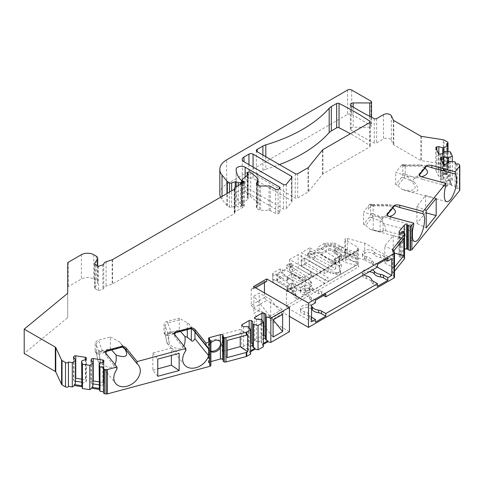 <?xml version="1.0" encoding="UTF-8"?>
<svg xmlns="http://www.w3.org/2000/svg" width="484" height="484" viewBox="0 0 484 484"><rect width="100%" height="100%" fill="white"/><g stroke="black" fill="none" stroke-linecap="round" stroke-linejoin="round"><path stroke-width="0.36" stroke-dasharray="2.42 1.81" d="M310.928 254.275L308.241 255.824A1.754 1.01 0 0 0 307.727 256.544A1.754 1.01 0 0 0 308.048 257.125L309.911 256.054L313.009 257.845L313.009 259.37L330.893 269.697L330.893 273.272L332.998 273.841L335.721 272.268L336.253 272.553A2.632 1.519 0 0 0 339.084 272.807A2.632 1.519 0 0 0 340.645 271.421A2.632 1.519 0 0 0 339.968 270.405L339.484 270.096L339.484 271.766L335.721 273.944L336.253 274.222A2.632 1.519 0 0 0 339.084 274.476A2.632 1.519 0 0 0 340.645 273.091A2.632 1.519 0 0 0 339.968 272.075L339.484 271.766M356.036 261.735L345.818 258.982L341.952 255.225L357.44 259.394L356.036 261.735L356.036 265.317L328.098 281.446L301.435 266.055L301.435 252.69L328.098 268.082L356.036 251.952L345.818 249.199L341.323 246.604L341.323 250.186L330.989 244.22A1.754 1.01 180 0 0 328.509 244.22L321.08 248.51L339.26 260.168L339.484 256.732L339.26 269.951L341.468 267.21L341.468 263.635L335.122 259.969L335.122 263.544L341.468 267.21M356.036 251.952L356.036 255.528L357.44 256.248L357.44 259.394L335.224 246.568A1.754 1.01 0 0 0 333.984 246.271L325.514 246.271A1.754 1.01 0 0 0 324.274 246.568L317.159 250.676L321.08 253.186L321.08 254.711L339.26 266.369L339.26 269.951M317.159 250.676L317.159 247.524L321.08 250.034L321.08 248.51M335.721 268.693L335.721 262.485L315.272 251.862L315.272 253.386L310.922 251.123L310.922 254.275L315.272 256.538L315.272 258.063L335.721 268.693L332.998 270.26L330.893 269.697M304.539 258.057L301.229 259.969L301.229 266.17L304.539 264.264L304.539 258.057L328.098 271.657L324.788 273.569L324.788 269.987L298.132 254.596L289.656 259.491L310.637 271.603L311.623 272.819L305.132 276.564L305.132 289.928L305.67 290.206A2.632 1.519 0 0 0 308.502 290.467A2.632 1.519 0 0 0 310.062 289.081A2.632 1.519 0 0 0 309.385 288.065L308.901 287.756L308.901 289.426L305.132 291.598L305.67 291.876A2.632 1.519 0 0 0 308.502 292.136A2.632 1.519 0 0 0 310.062 290.751A2.632 1.519 0 0 0 309.385 289.734L308.901 289.426M310.637 271.603L310.637 275.184L311.623 276.4L308.901 277.967L290.491 266.164L290.491 267.694L286.576 265.184L286.576 268.33L290.491 270.846L290.491 272.371L292.76 271.064L310.637 281.385L310.637 284.967L289.656 272.855L298.132 267.961L298.132 254.596M308.901 277.967L308.901 284.175L290.491 272.371M305.132 276.564L304.884 280.012L284.689 269.515L284.689 271.046L277.259 275.336A1.754 1.01 0 0 0 276.745 276.049A1.754 1.01 0 0 0 277.259 276.769L277.259 275.239A1.754 1.01 180 0 1 276.745 274.525A1.754 1.01 180 0 1 277.259 273.805L284.689 269.515M284.689 275.723L304.884 286.219L304.884 289.801L300.141 291.078L300.141 287.496L293.788 283.83A1.754 1.01 0 0 0 291.314 283.83L287.593 285.977A1.754 1.01 0 0 0 287.079 286.691A1.754 1.01 0 0 0 287.593 287.411L277.259 281.446A1.754 1.01 0 0 1 276.745 280.726A1.754 1.01 0 0 1 277.259 280.012L284.689 275.723L284.689 274.192L280.339 271.935L280.339 268.783L284.689 271.046M304.884 289.801L305.132 291.598M403.015 231.564A7.012 2.42 105.1 0 0 402.531 231.243A7.012 2.42 105.1 0 0 399.403 234.48A7.012 2.42 105.1 0 0 397.739 241.691A7.012 2.42 105.1 0 0 398.883 244.789A7.012 2.42 105.1 0 0 402.283 240.923A7.012 2.42 105.1 0 0 403.602 233.227M370.696 213.196A2.922 1.01 -74.9 0 1 369.461 217.11L363.593 224.376L365.716 225.405L371.936 217.685L373.17 213.861L370.696 213.196L370.696 205.319A2.922 1.01 105.1 0 0 370.218 204.03A2.922 1.01 105.1 0 0 369.461 204.466L363.593 211.998L380.109 217.854C381.737 217.764 382.735 219.621 383.104 223.42L412.447 231.322M363.593 224.376L363.593 211.998M402.809 173.435A2.922 1.01 -74.9 0 1 401.575 177.35L395.706 184.616L397.83 185.644L404.049 177.924L405.277 174.192L402.809 173.435L402.809 165.849L402.295 164.53L395.706 172.237L406.717 176.176C419.09 187.629 417.692 192.13 402.513 189.667L406.04 190.726C418.448 193.624 421.153 190.678 414.141 181.893C412.767 180.03 413.251 178.814 415.587 178.245L421.667 176.805M395.706 184.616L395.706 172.237M436.163 198.379L425.563 195.53L416.918 206.232L416.918 223.414L426.192 227.903M425.563 195.53L425.563 212.712L416.918 223.414M397.83 185.644L402.513 189.667M412.447 238.001L383.104 230.106C382.759 231.86 381.761 232.314 380.109 231.473L370.393 229.422L373.926 230.487C386.335 233.385 389.039 230.438 382.027 221.654C380.654 219.79 381.138 218.574 383.473 218.006L389.553 216.566M365.716 225.405L370.393 229.422M403.801 238.449L393.202 235.593L384.804 245.993L384.804 263.175L393.202 252.775L394.49 253.12M393.202 235.593L393.202 252.775M219.99 341.329A7.012 5.191 141.1 0 0 219.651 340.845A7.012 5.191 141.1 0 0 210.933 341.214A7.012 5.191 141.1 0 0 208.737 349.66A7.012 5.191 141.1 0 0 210.897 351.033M227.171 357.603L222.229 351.487L227.171 350.156M222.229 351.487L222.229 334.305L240.239 329.459L240.239 336.906M97.792 352.739A2.922 2.16 141.1 0 1 95.517 352.189A2.922 2.16 141.1 0 1 95.142 351.063L95.154 343.204L96.141 341.329L97.792 340.361L110.37 336.973L110.37 348.559L100.279 351.275L100.279 352.068L97.792 352.739L98.918 354.137L105.784 352.291M157.772 376.286L152.835 370.169L152.835 352.987L171.372 347.996L171.372 355.444M152.835 370.169L157.772 368.838M174.718 333.512L169.146 332.732L179.237 330.015L179.237 318.163L188.566 323.518L194.532 331.159M179.237 330.015L180.502 331.455M183.823 345.933C181.167 350.253 176.37 349.738 169.43 344.396L167.652 335.624L174.651 333.748M110.37 348.559L111.635 349.993M124.848 348.861L119.608 341.94L123.033 346.58L122.64 347.034M110.37 336.973L119.608 341.94M105.851 352.056L100.279 351.275M114.956 364.476C112.3 368.796 107.502 368.282 100.563 362.933L98.918 354.137M264.445 292.899L264.445 297.587L251.22 305.222L251.22 289.081L264.445 281.446L264.445 282.638M251.22 305.222L253.495 308.048L269.007 317.008L270.441 318.787L270.441 320.698L283.666 313.063L289.45 316.403M264.445 297.587L266.72 300.413L253.495 308.048M328.098 271.657L328.098 268.082M304.539 264.264L328.098 277.864L328.098 281.446M309.911 247.796L330.893 259.908L330.893 263.49L313.009 253.168L313.009 254.693L309.911 252.902L309.911 247.796L301.435 252.69M289.656 259.491L289.656 264.597L292.76 266.388L290.491 267.694M292.76 266.388L292.76 264.857L310.637 275.184M265.819 156.719L265.819 169.194A11.689 6.752 0 0 0 262.885 170.428L257.21 173.708A2.922 1.688 0 0 0 256.357 174.899A2.922 1.688 0 0 0 257.21 176.091L295.24 198.047A1.754 1.01 0 0 0 297.714 198.047L308.036 192.088A1.754 1.01 0 0 0 308.387 191.797L322.574 174.234A1.754 1.01 180 0 1 322.919 173.95L369.728 146.924A1.754 1.01 0 0 0 370.242 146.21A1.754 1.01 0 0 0 369.812 145.551A292.257 168.734 0 0 0 350.404 133.741M289.45 331.673L270.441 320.698M263.411 344.324L262.31 344.959L263.411 346.707M250.603 354.106L249.496 352.358L250.603 351.717M223.233 336.362L223.233 360.701A1.754 1.01 0 0 0 223.293 360.441A1.754 1.01 0 0 0 223.178 360.072M210.897 361.572L209.481 361.953A1.754 1.01 0 0 0 208.465 362.873A1.754 1.01 0 0 0 208.634 363.303L209.04 363.805A1.754 1.01 0 0 0 209.887 364.295A1.754 1.01 0 0 1 210.885 365.105M103.467 368.142L103.467 392.482L103.77 391.828L103.407 391.774M67.706 263.012L67.706 317.619L24.2 353.495M67.706 287.351A1.754 1.01 180 0 1 68.22 286.637L81.348 279.056L81.348 254.717M93.745 254.717L93.745 279.056A8.766 5.064 0 0 0 81.348 279.056M93.745 279.056L96.34 280.557A4.677 2.698 180 0 1 97.707 282.462A4.677 2.698 180 0 1 97.429 283.388L94.749 287.641A1.754 1.01 0 0 0 94.64 287.986A1.754 1.01 0 0 0 95.154 288.7L95.154 264.361M98.5 266.291L98.5 290.63L95.154 288.7M98.5 290.63L102.874 289.172A1.754 1.01 0 0 0 103.751 288.349A4.677 2.698 0 0 1 106.081 286.147L112.191 284.108A1.754 1.01 0 0 0 112.554 283.945L234.196 213.722A1.754 1.01 0 0 0 234.704 213.002A1.754 1.01 0 0 0 234.649 212.742A1.754 1.01 0 0 1 234.589 212.482L234.589 189.032M243.7 182.843L243.7 205.754A1.754 1.01 0 0 1 244.208 206.468A1.754 1.01 0 0 1 242.526 207.479L235.103 211.768A1.754 1.01 0 0 0 234.589 212.482M243.7 205.754L242.538 205.083A1.754 1.01 0 0 1 242.024 204.369L242.024 183.424M242.345 179.449L242.345 203.788A1.754 1.01 0 0 0 242.024 204.369M242.345 203.788L248.225 198.942L247.391 198.065A1.754 1.01 180 0 1 247.173 197.581A1.754 1.01 180 0 1 247.687 196.861L248.038 196.661A1.754 1.01 180 0 1 250.718 196.794L256.925 201.919A5.844 3.376 180 0 1 257.984 203.849A5.844 3.376 180 0 1 257.784 204.726L256.441 207.624A1.754 1.01 0 0 0 256.381 207.884A1.754 1.01 0 0 0 256.895 208.598L259.388 210.038A1.754 1.01 0 0 0 260.628 210.334L269.092 210.334A1.754 1.01 180 0 1 270.332 210.631L275.608 213.674A1.754 1.01 0 0 0 278.082 213.674L279.534 212.839A1.754 1.01 0 0 0 280.042 212.125A1.754 1.01 0 0 0 279.534 211.405L245.122 191.543A5.263 3.037 0 0 0 239.392 190.884A5.263 3.037 0 0 0 236.144 193.691A5.263 3.037 0 0 0 236.144 193.751A40.916 23.625 0 0 0 241.619 205.083L241.643 205.113A1.754 1.01 180 0 1 241.879 205.615A1.754 1.01 180 0 1 241.365 206.335L240.506 206.831A1.754 1.01 180 0 1 238.261 206.946L236.18 206.105A0.877 0.508 0 0 0 235.236 206.081L231.642 207.279A1.754 1.01 180 0 1 229.531 207.116L227.298 205.833A1.754 1.01 180 0 1 226.954 205.543L222.011 199.426A23.383 13.498 0 0 1 220.619 197.218M347.56 90.042L347.56 114.381L226.669 184.18A23.383 13.498 0 0 0 219.821 193.727M347.56 114.381A2.922 1.688 180 0 1 351.699 114.381L371.022 125.537A1.754 1.01 180 0 1 371.537 126.257A1.754 1.01 180 0 1 369.782 127.268L353.223 127.268A2.922 1.688 0 0 0 350.301 128.956A2.922 1.688 0 0 0 351.088 130.105A292.257 168.734 0 0 0 374.265 142.98A1.754 1.01 0 0 0 376.655 142.925L383.522 138.962L383.522 114.623M391.344 115.833L391.344 140.172A4.677 2.698 0 0 0 383.522 138.962M391.344 140.172L393.317 144.426A1.754 1.01 0 0 0 393.77 144.879L420.765 160.464A1.754 1.01 0 0 0 421.552 160.724L443.229 164.082A1.754 1.01 180 0 1 444.016 164.342L444.016 140.003M446.714 143.984L446.714 168.051A1.754 1.01 0 0 0 448.015 167.071A1.754 1.01 0 0 0 447.5 166.357L444.016 164.342M446.714 168.051L447.621 170.271L447.621 151.516M456.055 164.1L456.055 188.439L455.033 186.237L451.856 185.917L449.842 181.573L452.31 180.375L450.344 176.134L447.168 175.813L445.153 171.463L447.621 170.271M456.055 188.439L457.18 188.264A1.754 1.01 0 0 1 459.328 188.984L459.739 189.861L459.739 165.522M402.137 233.07L402.137 257.415A1.754 1.01 180 0 1 400.94 257.355L400.068 257.119A1.754 1.01 180 0 1 399.058 256.199A1.754 1.01 180 0 1 399.221 255.77L404.309 249.472A1.754 1.01 180 0 1 404.533 249.266M402.137 257.415A1.754 1.01 180 0 1 404.043 257.827L404.231 257.99A1.754 1.01 180 0 1 404.533 258.553M394.49 271.215L392.706 273.424A1.754 1.01 0 0 0 392.542 273.847A1.754 1.01 0 0 0 392.645 274.198L394.381 276.951A1.754 1.01 180 0 1 394.49 277.296M265.819 169.194A146.132 84.367 0 0 0 279.468 164.602M291.828 201.792A1.754 1.01 0 0 0 291.991 201.362A1.754 1.01 0 0 0 291.477 200.648L253.078 178.475A2.922 1.688 0 0 0 248.945 178.475L243.984 181.343A5.844 3.376 0 0 0 242.272 183.726A5.844 3.376 0 0 0 243.984 186.116L283.473 208.913A1.754 1.01 0 0 0 286.304 208.622L291.828 201.792L291.828 177.447M105.827 352.122L100.279 352.068M98.784 354.167L96.6 353.532L96.322 352.945L96.298 344.632L95.142 343.477M106.305 350.888L104.55 351.904L103.643 351.801L102.39 350.858L98.96 341.529L97.792 340.361M100.563 362.933C98.609 361.409 97.792 360.943 98.113 361.536L98.827 362.619C100.533 364.47 100.66 361.088 99.214 352.479L96.298 344.632M96.298 344.554C96.419 342.999 97.308 341.988 98.96 341.529M96.322 352.945L98.113 361.536L96.298 352.582M103.643 351.801L122.053 346.647M105.675 352.757L106.117 355.794L116.983 369.256M99.214 352.479C98.827 349.908 99.885 349.369 102.39 350.858M169.146 332.732L169.146 333.53L174.694 333.585M169.146 333.53L166.659 334.196A2.922 2.16 141.1 0 1 164.385 333.645A2.922 2.16 141.1 0 1 164.009 332.526L164.009 324.649A2.922 2.16 -38.9 0 1 166.659 321.551L179.237 318.163M184.549 364.942L167.7 344.076C169.4 345.927 169.527 342.551 168.081 333.936C167.694 331.365 168.753 330.826 171.257 332.32L167.809 322.949L181.022 319.392M166.659 321.551L167.791 322.955C166.224 323.451 165.346 324.468 165.165 326.016L164.009 324.649M167.652 335.624L165.468 334.995L165.189 334.402L165.165 326.083M175.172 332.345L173.417 333.361L172.51 333.264L191.9 328.043L191.507 328.491M188.566 323.518L191.9 328.043L190.92 328.11M185.85 350.712L174.984 337.257L174.984 334.989M174.542 334.214L174.984 337.257M171.257 332.32L172.51 333.264M167.7 344.076L166.98 342.993C166.659 342.4 167.476 342.866 169.43 344.396M165.189 334.402L166.98 342.993L165.165 334.039M171.372 347.996L179.153 353.35M152.835 352.987L157.772 359.104M222.229 334.305L227.171 340.421M247.663 334.565L240.239 329.459M263.411 343.368L262.31 344.003L262.31 344.959M261.759 319.743L261.759 342.811L262.31 344.003M260.93 319.265L260.93 342.073L261.759 342.811M265.48 339.453L265.48 314.013M263.411 338.848L258.48 341.698L260.93 342.073M256.387 319.265L256.387 341.698L258.48 341.698M263.411 335.4A1.464 0.841 0 0 0 261.965 335.612L254.941 339.671A1.464 0.841 0 0 0 254.511 340.264A1.464 0.841 0 0 0 254.941 340.863L256.387 341.698M255.558 287.768L253.495 288.96L251.22 289.081M253.495 288.96L253.495 286.576M273.164 319.839L270.707 316.796L259.279 310.196L259.279 293.02L253.894 296.123L273.085 319.888M270.707 316.796L270.707 299.614L259.279 293.02M251.347 289.154L264.445 281.446M266.72 281.325L264.573 281.519M283.666 313.063L283.666 311.151L282.233 309.373L266.72 300.413M315.489 300.177L311.206 297.702A5.844 3.376 180 0 1 309.621 296.014A8.766 5.064 0 0 0 304.315 292.366A6.135 3.545 180 0 1 300.467 289.081A6.135 3.545 180 0 1 305.434 285.602A6.135 3.545 180 0 1 312.295 287.756A8.766 5.064 0 0 0 318.617 290.817A5.844 3.376 180 0 1 321.539 291.737L325.823 294.212M377.49 264.379L373.2 261.904A5.844 3.376 180 0 1 371.615 260.223A8.766 5.064 0 0 0 366.309 256.574A6.135 3.545 180 0 1 362.462 253.283A6.135 3.545 180 0 1 367.435 249.804A6.135 3.545 180 0 1 374.295 251.964A8.766 5.064 0 0 0 380.612 255.026A5.844 3.376 180 0 1 383.534 255.939L387.817 258.414M323.548 295.524L321.539 294.363A5.844 3.376 180 0 0 318.617 293.443A8.766 5.064 180 0 1 312.295 290.382A6.135 3.545 0 0 0 305.434 288.228A6.135 3.545 0 0 0 300.467 291.707A6.135 3.545 0 0 0 304.315 294.992A8.766 5.064 180 0 1 309.621 298.64L309.621 296.014M315.489 302.803L311.206 300.328A5.844 3.376 180 0 1 309.621 298.64M311.563 305.065L287.593 291.229L358.838 250.095L357.44 247.082L357.44 263.786L358.838 266.799L287.593 307.933L311.563 321.769M391.744 258.777L364.7 243.156L347.379 238.497A1.754 1.01 0 0 0 344.886 239.411A1.754 1.01 0 0 0 345.401 240.131L357.44 247.082M385.548 259.726L383.534 258.565L383.534 255.939M374.295 251.964L374.295 254.59A8.766 5.064 180 0 0 380.612 257.651A5.844 3.376 180 0 1 383.534 258.565M374.295 254.59A6.135 3.545 0 0 0 367.435 252.43A6.135 3.545 0 0 0 362.462 255.909A6.135 3.545 0 0 0 366.309 259.2A8.766 5.064 180 0 1 371.615 262.848L371.615 260.223M377.49 267.005L373.2 264.53A5.844 3.376 180 0 1 371.615 262.848M363.865 274.87A6.135 3.545 180 0 1 362.462 272.613A6.135 3.545 180 0 1 365.983 269.406A6.135 3.545 180 0 1 372.505 269.884M369.322 271.724A6.135 3.545 0 0 0 362.462 275.239A6.135 3.545 0 0 0 366.309 278.53A8.766 5.064 180 0 1 371.615 282.172A5.844 3.376 0 0 0 373.2 283.86L377.49 286.334M364.7 243.156L364.7 259.86L377.278 267.126M364.7 259.86L347.379 255.201A1.754 1.01 0 0 0 344.886 256.115A1.754 1.01 0 0 0 345.401 256.835L357.44 263.786M311.563 317.238L311.206 317.032L311.206 319.658L315.489 322.132M311.563 306.324A6.135 3.545 180 0 0 304.702 305.041A6.135 3.545 180 0 0 300.467 308.411A6.135 3.545 180 0 0 304.315 311.696A8.766 5.064 0 0 1 309.621 315.344A5.844 3.376 0 0 0 311.206 317.032M311.563 308.943A6.135 3.545 0 0 0 304.702 307.667A6.135 3.545 0 0 0 300.467 311.031A6.135 3.545 0 0 0 304.315 314.322A8.766 5.064 180 0 1 309.621 317.97A5.844 3.376 0 0 0 311.206 319.658M287.593 307.933A1.754 1.01 60 0 1 286.353 305.785L286.353 291.943A1.754 1.01 60 0 1 286.716 291.138A1.754 1.01 60 0 1 287.593 291.229M358.838 250.095L358.469 249.714L358.317 250.397L358.317 264.234L358.838 266.799M300.141 291.078L293.788 287.411A1.754 1.01 0 0 0 291.314 287.411L287.593 289.559A1.754 1.01 0 0 0 287.079 290.273A1.754 1.01 0 0 0 287.593 290.987L292.088 293.588L296.849 299.481L324.788 283.352L324.788 279.776L328.098 277.864M296.849 299.481L296.849 295.906L273.224 282.36A1.754 1.01 0 0 1 272.71 281.646L272.71 273.605A1.754 1.01 180 0 1 273.224 272.891L280.339 268.783M293.788 274.047L293.788 277.628L300.141 281.289L300.141 277.713L293.788 274.047A1.754 1.01 0 0 0 291.314 274.047L287.593 276.195A1.754 1.01 0 0 0 287.079 276.909A1.754 1.01 0 0 0 287.593 277.628L292.088 280.224L292.088 283.799L296.849 289.698L295.446 292.04L295.446 295.186L288.222 286.244L277.259 279.915A1.754 1.01 180 0 1 276.745 279.201A1.754 1.01 180 0 1 277.259 278.488L284.689 274.192M296.849 289.698L296.849 286.117L324.788 269.987M339.484 256.732L332.998 260.477L330.893 259.908M339.26 256.587L341.468 253.852L335.122 250.186L335.122 253.761A1.754 1.01 0 0 1 334.607 253.047L334.607 249.466A1.754 1.01 0 0 0 335.122 250.186M341.323 246.604A1.754 1.01 0 0 0 338.842 246.604L335.122 248.752A1.754 1.01 0 0 0 334.607 249.466M292.088 280.224L296.849 286.117M300.141 277.713L304.884 276.437M309.911 256.054L309.911 261.16L301.435 266.055M330.893 273.272L309.911 261.16M315.272 256.538L313.009 257.845M286.576 265.184L289.263 263.635A1.754 1.01 180 0 1 291.519 263.526L291.519 266.672A1.754 1.01 0 0 0 289.263 266.781L286.576 268.336M291.519 266.672L289.656 267.749L292.76 269.534L290.491 270.846M341.952 255.225L330.989 248.897A1.754 1.01 180 0 0 328.509 248.897L321.08 253.186M280.339 271.935L273.224 276.043A1.754 1.01 0 0 0 272.71 276.757M310.928 251.123L308.241 252.678A1.754 1.01 180 0 0 307.727 253.392A1.754 1.01 180 0 0 308.048 253.979L308.048 257.125M308.048 253.979L309.911 252.902M356.036 265.317L345.818 262.564L341.323 259.969A1.754 1.01 0 0 0 338.842 259.969L335.122 262.116A1.754 1.01 0 0 0 334.607 262.83A1.754 1.01 0 0 0 335.122 263.544M324.788 283.352L298.132 267.961M310.637 284.967L311.623 286.183L311.623 282.602L308.901 284.175M308.901 287.756L311.623 286.183M339.26 260.168L341.468 257.428L341.468 253.852M339.26 266.369L341.468 263.635M301.229 259.969L324.788 273.569M335.721 262.485L332.998 264.058L330.893 263.49M315.272 251.862L313.009 253.168M292.76 264.857L290.491 266.164M341.323 250.186A1.754 1.01 0 0 0 338.842 250.186L335.122 252.333A1.754 1.01 0 0 0 334.607 253.047M341.468 257.428L335.122 253.761M293.788 277.628A1.754 1.01 0 0 0 291.314 277.628L287.593 279.776A1.754 1.01 0 0 0 287.079 280.49A1.754 1.01 0 0 0 287.593 281.204L277.259 275.239M300.141 281.289L304.884 280.012M292.76 269.534L292.76 271.064M289.656 267.749L289.656 272.855M291.519 263.526L289.656 264.597M272.71 273.605L272.71 281.646M292.088 283.799L288.222 283.098L295.446 292.04L273.224 279.214A1.754 1.01 180 0 1 272.71 278.494M315.272 253.386L313.009 254.693M333.984 246.271L333.984 243.119L325.514 243.119A1.754 1.01 180 0 0 324.274 243.416L317.159 247.524M333.984 243.119A1.754 1.01 180 0 1 335.224 243.416L357.44 256.248L341.952 252.073L330.989 245.745A1.754 1.01 0 0 0 328.509 245.745L321.08 250.034M288.222 283.098L277.259 276.769M313.009 259.37L315.272 258.063M321.08 254.711L328.509 250.422A1.754 1.01 0 0 1 330.989 250.422L341.323 256.387A1.754 1.01 0 0 0 338.842 256.387L335.122 258.535A1.754 1.01 0 0 0 334.607 259.255A1.754 1.01 0 0 0 335.122 259.969M301.229 266.17L324.788 279.776M310.637 281.385L311.623 282.602M300.141 287.496L304.884 286.219M332.998 273.841L332.998 270.26M335.721 272.268L335.721 273.944M332.998 264.058L332.998 260.477M311.623 276.4L311.623 272.819M426.658 166.018L420.796 164.959L421.812 166.224L424.922 168.196M406.717 176.176L416.561 177.114L418.612 176.013L419.217 175.081C419.876 177.574 420.965 178.995 422.484 179.346L422.484 177.077M445.794 185.62L422.484 179.346M402.295 164.53L404.66 164.905L405.283 166.163L405.283 174.101M404.66 164.905L404.079 165.371L423.554 165.437M419.235 174.712L419.217 175.081M384.804 263.175L394.055 267.694L394.49 267.156M394.055 267.694L394.055 252.091M416.918 206.232L426.192 210.728M425.563 212.712L426.192 212.875M399.221 232.29L399.221 255.77M399.221 238.515A7.012 2.42 -74.9 0 1 401.387 233.094M399.221 244.39A7.012 2.42 -74.9 0 0 399.941 245.079A7.012 2.42 -74.9 0 0 404.309 238.092L404.533 237.221M393.649 267.458L393.649 250.276L394.055 250.512M393.649 250.276L384.804 245.993M369.461 204.466L371.894 205.119L368.403 209.439L368.3 206.172M370.218 204.03L372.619 204.678L371.894 205.119L391.441 205.198L394.787 205.839M387.121 214.472L386.498 215.773L384.447 216.874L374.858 215.967M368.403 209.439L368.3 205.9M372.619 204.678L373.17 205.924L373.17 213.861M391.441 205.198L388.682 204.72L389.699 205.984L392.808 207.957M387.103 214.842C387.763 217.334 388.852 218.756 390.37 219.101L413.681 225.381M383.104 230.106L383.104 223.42M455.033 186.237L455.033 161.898M452.31 180.375L452.31 161.62M450.344 176.134L450.344 151.794M446.599 143.73L446.599 168.069M450.271 161.414L450.271 184.483L451.856 184.961L449.842 180.617L447.476 180.81L445.353 179.727L447.912 185.245L449.14 184.398L450.271 184.483M451.856 185.917L451.856 184.961M447.168 174.857L445.153 170.513L442.787 170.707L440.664 169.624L443.223 175.141L444.451 174.294L445.576 174.373L447.168 174.857L447.168 175.813M449.842 181.573L449.842 180.617M448.607 162.122L448.607 180.895M447.476 163.253L447.476 180.81M443.538 163.979L443.538 179.122L445.353 179.727M443.538 179.122L441.559 179.425A1.464 0.841 0 0 0 440.476 180.242A1.464 0.841 0 0 0 440.531 180.459L443.102 186.001A1.464 0.841 0 0 0 444.893 186.6L446.865 186.292L447.912 185.245M442.176 153.755L442.176 176.188L440.198 176.497A1.464 0.841 180 0 1 438.413 175.898L435.842 170.356A1.464 0.841 180 0 1 435.788 170.138A1.464 0.841 180 0 1 436.87 169.321L438.849 169.019L440.664 169.624M442.176 176.188L443.223 175.141M446.865 163.864L446.865 186.292M449.14 161.589L449.14 184.398M444.451 151.486L444.451 174.294M445.576 151.31L445.576 174.373M445.153 171.463L445.153 170.513M443.913 152.018L443.913 170.792M442.787 153.15L442.787 170.707M438.849 153.876L438.849 169.019M248.225 198.942L248.225 174.597M242.526 207.479L242.526 183.14M67.706 317.619L67.706 293.28M282.233 309.373L269.007 317.008M283.666 311.151L270.441 318.787M210.897 342.835A7.012 5.191 141.1 0 0 209.481 344.699C208.429 347.161 208.429 349.121 209.481 350.573A7.012 5.191 141.1 0 0 210.897 351.68M292.088 293.588L292.088 290.007L288.222 286.244M292.088 290.007L296.849 295.906M103.77 367.489L103.77 391.828M99.117 387.218L99.42 386.305L101.543 385.222L99.117 384.847M93.212 383.933L91.984 383.745L93.212 385.349M81.917 360.792L81.615 384.508M81.917 383.6L84.041 382.511L81.615 382.136M75.71 381.223L74.482 381.035L75.71 382.638M90.938 360.265L90.938 382.693L91.984 383.745M93.212 380.95A1.464 0.841 0 0 0 91.464 381.555L90.938 382.693M103.358 362.183L103.358 384.617L103.885 383.473A1.464 0.841 0 0 0 103.939 383.255A1.464 0.841 0 0 0 102.856 382.445L99.117 381.864M103.358 384.617L101.543 385.222M81.615 379.154L85.353 379.734A1.464 0.841 180 0 1 86.436 380.551A1.464 0.841 180 0 1 86.382 380.769L85.856 381.906L84.041 382.511M73.435 357.555L73.435 379.988L73.961 378.845A1.464 0.841 180 0 1 75.71 378.24M73.435 379.988L74.482 381.035M99.42 363.496L99.42 386.305M85.856 359.479L85.856 381.906M345.818 258.982L345.818 262.564M345.818 249.199L345.818 252.781L341.952 252.073M356.036 255.528L345.818 252.781M282.626 314.376L270.707 299.614M259.279 310.196L253.894 313.305L273.085 337.07M253.894 296.123L253.894 313.305M249.496 352.358L249.496 351.402L250.603 350.761M248.945 327.142L248.945 350.204L249.496 351.402M248.123 326.664L248.123 349.472L245.672 349.091L250.603 346.248M248.945 350.204L248.123 349.472M252.666 346.846L252.666 321.412M243.573 326.664L243.573 349.091L245.672 349.091M243.573 349.091L242.127 348.256A1.464 0.841 180 0 1 241.697 347.663A1.464 0.841 180 0 1 242.127 347.064L249.151 343.011A1.464 0.841 180 0 1 250.603 342.799M339.968 270.405L339.968 272.075M309.385 288.065L309.385 289.734M404.049 177.924L414.141 181.893M373.2 229.93L373.2 215.434M371.936 217.685L382.027 221.654M187.296 329.628L187.296 322.761M262.885 155.025L262.885 170.428M257.21 176.091L257.21 173.708M322.574 174.234L322.574 149.895M322.919 173.95L322.919 149.61M369.728 122.585L369.728 146.924M369.812 122.531L369.812 145.551M295.24 173.702L295.24 198.047M297.714 173.702L297.714 198.047M308.036 167.748L308.036 192.088M308.387 167.458L308.387 191.797M95.142 351.063L96.298 352.497M164.009 332.526L165.165 333.954M166.659 334.196L167.791 335.6M168.081 333.936L165.165 326.016M191.313 328.545L191.313 326.857M254.941 339.671L254.941 340.863M261.965 320.069L261.965 335.612M318.617 293.443L318.617 290.817M312.295 287.756L312.295 290.382M321.539 294.363L321.539 291.737M373.2 264.53L373.2 261.904M366.309 256.574L366.309 259.2M366.309 275.904L366.309 278.53M371.615 279.552L371.615 282.172M309.621 315.344L309.621 317.97M304.315 311.696L304.315 314.322M304.315 292.366L304.315 294.992M311.206 300.328L311.206 297.702M373.2 281.234L373.2 283.86M286.353 291.943L358.317 250.397M358.317 264.234L286.353 305.785M345.401 240.131L345.401 256.835M347.379 238.497L347.379 255.201M308.241 252.678L308.241 255.824M289.263 263.635L289.263 266.781M273.224 276.043L273.224 272.891M273.224 279.214L273.224 282.36M328.509 248.897L328.509 250.422M328.509 244.22L328.509 245.745M277.259 280.012L277.259 278.488M277.259 275.336L277.259 273.805M336.253 272.553L336.253 274.222M403.995 178.003L401.575 177.35M401.575 164.971L404.079 165.371M425.599 165.921L416.561 177.114M415.587 178.245L405.277 174.192M405.283 166.163L421.812 166.224M402.809 165.849L405.283 166.242M392.706 249.95L392.706 273.424M400.068 232.78L400.068 257.119M400.94 233.01L400.94 257.355M404.043 233.482L404.043 257.827M404.231 233.645L404.231 257.99M404.309 238.092L404.309 249.472M324.274 243.416L324.274 246.568M325.514 243.119L325.514 246.271M335.224 246.568L335.224 243.416M393.486 205.682L384.447 216.874M373.17 205.924L389.699 205.984M383.473 218.006L373.164 213.952M390.37 219.101L390.37 216.838M380.109 231.473L380.109 217.854M371.881 217.764L369.461 217.11M370.696 205.319L373.17 205.99M459.328 188.984L459.328 164.639M457.18 163.925L457.18 188.264M444.893 164.167L444.893 186.6M443.102 163.574L443.102 186.001M440.531 158.032L440.531 180.459M441.559 160.258L441.559 179.425M436.87 150.149L436.87 169.321M435.842 147.922L435.842 170.356M438.413 153.464L438.413 175.898M440.198 154.063L440.198 176.497M447.5 166.357L447.5 142.018M443.229 164.082L443.229 139.737M421.552 136.385L421.552 160.724M420.765 136.125L420.765 160.464M393.77 120.54L393.77 144.879M393.317 120.086L393.317 144.426M376.655 118.586L376.655 142.925M374.265 118.64L374.265 142.98M351.088 105.766L351.088 130.105M353.223 107.079L353.223 127.268M369.782 116.36L369.782 127.268M371.022 101.198L371.022 125.537M351.699 90.042L351.699 114.381M226.669 184.18L226.669 159.841M222.011 196.413L222.011 199.426M226.954 205.543L226.954 193.564M227.298 205.833L227.298 193.358M229.531 207.116L229.531 192.075M231.642 207.279L231.642 190.853M235.236 187.344L235.236 206.081M236.18 186.806L236.18 206.105M238.261 185.602L238.261 206.946M240.506 184.307L240.506 206.831M241.365 206.335L241.365 183.805M241.643 205.113L241.643 180.774M241.619 180.744L241.619 205.083M236.144 169.412L236.144 193.751M245.122 177.156L245.122 191.543M279.534 212.839L279.534 211.405M278.082 189.335L278.082 213.674M275.608 189.335L275.608 213.674M270.332 210.631L270.332 186.292M256.441 183.805L256.441 207.624M257.784 204.726L257.784 184.773M256.925 201.919L256.925 177.574M250.718 172.455L250.718 196.794M248.038 172.316L248.038 196.661M247.687 172.522L247.687 196.861M247.391 175.287L247.391 198.065M242.538 183.14L242.538 205.083M235.103 211.768L235.103 187.423M234.649 188.929L234.649 212.742M234.196 189.383L234.196 213.722M112.554 259.606L112.554 283.945M112.191 259.769L112.191 284.108M106.081 261.808L106.081 286.147M103.751 264.01L103.751 288.349M102.874 264.833L102.874 289.172M94.749 287.641L94.749 263.992M97.429 265.674L97.429 283.388M96.34 256.217L96.34 280.557M68.22 262.298L68.22 286.637M208.737 349.66L209.481 350.573L209.481 361.953M209.481 339.804L209.481 344.699M208.634 338.963L208.634 363.303M209.04 339.466L209.04 363.805M209.887 339.956L209.887 364.295M305.67 290.206L305.67 291.876M293.788 283.83L293.788 287.411M291.314 274.047L291.314 277.628M291.314 283.83L291.314 287.411M287.593 276.195L287.593 279.776M287.593 285.977L287.593 289.559M287.593 277.628L287.593 281.204M287.593 287.411L287.593 290.987M277.259 281.446L277.259 279.915M91.464 360.792L91.464 381.555M103.885 361.046L103.885 383.473M102.856 362.353L102.856 382.445M73.961 358.087L73.961 378.845M85.353 359.642L85.353 379.734M86.382 358.335L86.382 380.769M269.092 210.334L269.092 185.995M260.628 185.995L260.628 210.334M259.388 185.699L259.388 210.038M256.895 184.259L256.895 208.598M392.645 249.853L392.645 274.198M394.381 276.951L394.381 252.606M330.989 248.897L330.989 250.422M341.323 256.387L341.323 259.969M330.989 244.22L330.989 245.745M338.842 246.604L338.842 250.186M338.842 256.387L338.842 259.969M335.122 248.752L335.122 252.333M335.122 258.535L335.122 262.116M380.612 257.651L380.612 255.026M242.127 347.064L242.127 348.256M249.151 327.468L249.151 343.011M106.117 355.794L106.117 353.526M243.984 181.343L243.984 186.116M283.473 184.573L283.473 208.913M286.304 184.283L286.304 208.622M291.477 177.882L291.477 200.648M253.078 167.022L253.078 178.475M248.945 164.639L248.945 178.475M370.242 121.871L370.242 146.21M256.357 150.56L256.357 174.899M95.517 352.189L96.6 353.532M98.827 362.619L115.682 383.479M121.569 344.251L138.418 365.118M164.385 333.645L165.468 334.995M207.285 346.574L192.904 328.775M173.417 333.361L174.906 332.962M254.511 340.264L254.511 317.837M362.462 272.613L362.462 275.239M362.462 253.283L362.462 255.909M300.467 308.411L300.467 311.031M300.467 289.081L300.467 291.707M286.716 291.138L358.469 249.714M344.886 256.115L344.886 239.411M307.727 253.392L307.727 256.544M340.645 273.091L340.645 271.421M446.69 201.671L406.04 190.726M404.612 164.905L420.796 164.959M419.392 175.045L418.612 176.013M403.589 231.533L402.531 231.243M399.941 245.079L398.883 244.789M399.058 231.86L399.058 240.36M399.058 243.404L399.058 256.199M372.541 204.665L388.682 204.72M373.926 230.487L414.576 241.431M386.498 215.773L387.279 214.805M440.476 180.242L440.476 157.808M435.788 147.705L435.788 170.138M448.015 167.071L448.015 151.559M371.537 117.261L371.537 126.257M241.879 205.615L241.879 183.509M236.144 193.691L236.144 169.352M280.042 187.786L280.042 212.125M257.984 203.849L257.984 184.888M247.173 175.462L247.173 197.581M244.208 206.468L244.208 182.129M234.704 213.002L234.704 188.663M94.64 287.986L94.64 263.647M97.707 265.837L97.707 282.462M219.651 340.845L220.395 341.758M208.465 362.873L208.465 338.534M223.293 360.441L223.293 336.096M310.062 290.751L310.062 289.081M287.079 280.49L287.079 276.909M287.079 290.273L287.079 286.691M276.745 280.726L276.745 279.201M276.745 276.049L276.745 274.525M103.939 383.255L103.939 360.828M86.436 358.118L86.436 380.551M256.381 183.545L256.381 207.884M350.301 128.956L350.301 104.617M392.542 249.508L392.542 273.847M334.607 262.83L334.607 259.255M241.697 325.23L241.697 347.663M105.566 353.877L105.566 352.104M106.038 351.499L104.55 351.904M174.434 333.561L174.434 335.333M291.991 177.023L291.991 201.362M242.272 159.387L242.272 183.726"/><path stroke-width="0.73" d="M403.602 233.227A7.012 2.42 105.1 0 0 403.015 231.564M210.897 351.033A7.012 5.191 141.1 0 0 217.316 349.406A7.012 5.191 141.1 0 0 220.553 343.537A7.012 5.191 141.1 0 0 219.99 341.329M227.171 350.156L240.239 346.641L240.239 336.906M171.372 355.444L171.372 365.178L179.153 370.532L179.153 353.35L157.772 359.104L157.772 376.286L179.153 370.532M157.772 368.838L171.372 365.178M180.502 331.455L184.942 336.489L187.296 337.257L191.313 340.476C191.997 341.873 193.213 341.293 194.949 338.733L194.949 332.054L194.532 331.159M174.651 333.748L175.25 333.591L174.718 333.512M183.823 345.933C184.979 343.743 185.354 340.597 184.948 336.489M111.635 349.993L116.075 355.032C125.973 358.317 128.895 356.26 124.848 348.861M105.784 352.291L106.383 352.128L105.851 352.056M114.956 364.476C116.112 362.286 116.487 359.134 116.075 355.032M243.984 161.771A5.844 3.376 180 0 1 242.272 159.387A5.844 3.376 180 0 1 243.984 157.004L243.984 161.771L283.473 184.573A1.754 1.01 180 0 0 286.304 184.283L291.828 177.447A1.754 1.01 180 0 0 291.991 177.023A1.754 1.01 180 0 0 291.477 176.303L253.078 154.136L253.078 167.022M253.078 154.136A2.922 1.688 180 0 0 248.945 154.136L243.984 157.004M257.21 151.752A2.922 1.688 180 0 1 256.357 150.56A2.922 1.688 180 0 1 257.21 149.362L257.21 151.752L295.24 173.702A1.754 1.01 180 0 0 297.714 173.702L308.036 167.748A1.754 1.01 180 0 0 308.387 167.458L322.574 149.895A1.754 1.01 0 0 1 322.919 149.61L369.728 122.585A1.754 1.01 180 0 0 370.242 121.871A1.754 1.01 180 0 0 369.812 121.212A292.257 168.734 0 0 0 339.042 103.443L339.042 127.782A1.754 1.01 0 0 0 336.658 127.837L331.31 130.928A11.689 6.752 0 0 0 329.174 132.616L329.174 108.277A11.689 6.752 180 0 1 331.31 106.589L336.658 103.497A1.754 1.01 180 0 1 339.042 103.443M329.174 108.277A146.132 84.367 0 0 1 265.819 144.855A11.689 6.752 180 0 0 262.885 146.089L257.21 149.362M289.45 307.334L289.45 331.673L270.852 342.412L270.852 318.073L289.45 307.334L253.495 286.576L266.72 278.935L308.465 303.038L308.465 327.378L393.976 278.01L393.976 253.67L308.465 303.038M393.976 253.67A1.754 1.01 0 0 0 394.49 252.957A1.754 1.01 0 0 0 394.381 252.606L392.645 249.853A1.754 1.01 180 0 1 392.542 249.508A1.754 1.01 180 0 1 392.706 249.085L404.37 234.643L404.37 258.982L394.49 271.215M426.646 165.534A5.844 3.376 180 0 1 431.873 165.455L455.184 171.729L455.184 173.998L431.873 167.724L426.555 165.994L426.646 165.534L419.235 174.712A5.844 3.376 180 0 0 422.484 177.077L445.794 183.351L423.07 211.49L399.76 205.216A5.844 3.376 0 0 0 394.533 205.295L387.121 214.472A5.844 3.376 0 0 0 390.37 216.838L413.681 223.112L411.878 225.344A1.754 1.01 180 0 1 410.468 225.925L410.129 225.943A1.754 1.01 180 0 1 408.363 225.362A1.754 1.01 180 0 0 407.516 224.878L406.639 224.643A1.754 1.01 180 0 0 404.309 225.133L399.221 231.431A1.754 1.01 180 0 0 399.058 231.86A1.754 1.01 180 0 0 400.068 232.78L400.94 233.01A1.754 1.01 180 0 0 402.137 233.07A1.754 1.01 180 0 1 404.043 233.482L404.231 233.645A1.754 1.01 180 0 1 404.533 234.214A1.754 1.01 180 0 1 404.37 234.643M455.184 171.729L459.637 166.212A1.754 1.01 0 0 0 459.8 165.788A1.754 1.01 0 0 0 459.739 165.522L459.328 164.639A1.754 1.01 0 0 0 457.18 163.925L456.055 164.1L455.033 161.898L450.271 161.414L449.14 161.589L446.865 163.864L444.893 164.167A1.464 0.841 0 0 1 443.102 163.574L440.531 158.032A1.464 0.841 0 0 1 440.476 157.808A1.464 0.841 0 0 1 441.559 156.998L441.559 160.258M448.015 151.559L448.015 142.732A1.754 1.01 0 0 1 446.714 143.712L447.621 145.926L443.913 147.723L442.787 147.898L438.849 146.585L436.87 146.894A1.464 0.841 180 0 0 435.788 147.705A1.464 0.841 180 0 0 435.842 147.922L438.413 153.464A1.464 0.841 180 0 0 440.198 154.063L442.176 153.755L444.451 151.486L450.344 151.794L452.31 156.036L447.476 158.002L443.538 156.689L441.559 156.998M448.015 142.732A1.754 1.01 0 0 0 447.5 142.018L444.016 140.003A1.754 1.01 0 0 0 443.229 139.737L421.552 136.385A1.754 1.01 180 0 1 420.765 136.125L393.77 120.54A1.754 1.01 180 0 1 393.317 120.086L391.344 115.833A4.677 2.698 0 0 0 383.522 114.623L376.655 118.586A1.754 1.01 180 0 1 374.265 118.64A292.257 168.734 180 0 1 351.088 105.766A2.922 1.688 0 0 1 350.301 104.617A2.922 1.688 0 0 1 353.223 102.929L353.223 107.079M220.619 197.218A23.383 13.498 0 0 1 219.821 193.727L219.821 169.382A23.383 13.498 0 0 1 226.669 159.841L347.56 90.042A2.922 1.688 0 0 1 351.699 90.042L371.022 101.198A1.754 1.01 0 0 1 371.537 101.918A1.754 1.01 0 0 1 369.782 102.929L353.223 102.929M219.821 169.382A23.383 13.498 0 0 0 222.011 175.087L222.011 196.413M226.954 193.564L226.954 181.204L222.011 175.087M226.954 181.204A1.754 1.01 0 0 0 227.298 181.488L229.531 182.777A1.754 1.01 0 0 0 231.642 182.94L235.236 181.742A0.877 0.508 180 0 1 236.18 181.766L236.18 186.806M241.365 183.805L241.365 181.996L240.506 182.492A1.754 1.01 0 0 1 238.261 182.607L236.18 181.766M241.365 181.996A1.754 1.01 0 0 0 241.879 181.276A1.754 1.01 0 0 0 241.643 180.774L241.619 180.744A40.916 23.625 0 0 1 236.144 169.412A5.263 3.037 0 0 1 236.144 169.352A5.263 3.037 0 0 1 239.392 166.544A5.263 3.037 0 0 1 245.122 167.204L279.534 187.066A1.754 1.01 180 0 1 280.042 187.786A1.754 1.01 180 0 1 279.534 188.5L278.082 189.335A1.754 1.01 180 0 1 275.608 189.335L270.332 186.292A1.754 1.01 0 0 0 269.092 185.995L260.628 185.995A1.754 1.01 180 0 1 259.388 185.699L256.895 184.259A1.754 1.01 180 0 1 256.381 183.545A1.754 1.01 180 0 1 256.441 183.279L256.441 183.805M257.784 184.773L257.784 180.387L256.441 183.279M257.784 180.387A5.844 3.376 0 0 0 257.984 179.51A5.844 3.376 0 0 0 256.925 177.574L250.718 172.455A1.754 1.01 180 0 0 248.038 172.316L247.687 172.522A1.754 1.01 180 0 0 247.173 173.236L247.173 175.462M242.024 183.424L242.024 180.03A1.754 1.01 0 0 1 242.345 179.449L248.225 174.597L247.391 173.726A1.754 1.01 180 0 1 247.173 173.236M242.024 180.03A1.754 1.01 0 0 0 242.538 180.744L242.538 183.14M234.589 189.032L234.589 188.143A1.754 1.01 0 0 1 235.103 187.423L242.526 183.14A1.754 1.01 0 0 0 244.208 182.129A1.754 1.01 0 0 0 243.7 181.409L242.538 180.744M234.589 188.143A1.754 1.01 0 0 0 234.649 188.403L234.649 188.929M62.031 360.538L62.031 384.877L65.515 386.891L65.515 362.552L62.031 360.538A1.754 1.01 0 0 1 61.577 360.084L55.769 347.572A1.754 1.01 180 0 0 55.315 347.119L24.2 329.15L67.706 293.28L67.706 263.012A1.754 1.01 0 0 1 68.22 262.298L81.348 254.717A8.766 5.064 0 0 1 93.745 254.717L96.34 256.217A4.677 2.698 0 0 1 97.707 258.123A4.677 2.698 0 0 1 97.429 259.049L94.749 263.296A1.754 1.01 180 0 0 94.64 263.647A1.754 1.01 180 0 0 95.154 264.361L98.5 266.291L102.874 264.833A1.754 1.01 180 0 0 103.751 264.01A4.677 2.698 0 0 1 106.081 261.808L112.191 259.769A1.754 1.01 180 0 0 112.554 259.606L234.196 189.383A1.754 1.01 0 0 0 234.704 188.663A1.754 1.01 0 0 0 234.649 188.403M65.515 362.552A1.754 1.01 0 0 0 68.45 362.099L68.48 386.371L72.297 386.958L74.367 385.536L74.367 384.58L81.893 385.742L82.455 388.531L82.455 364.192L81.615 361.439L81.893 385.742M72.297 386.958L72.297 362.619L68.48 362.032M72.297 362.619L75.407 360.483L75.71 359.83L73.435 357.555L73.961 356.418A1.464 0.841 180 0 1 75.752 355.819L85.353 357.301A1.464 0.841 180 0 1 86.436 358.118A1.464 0.841 180 0 1 86.382 358.335L85.856 359.479L81.917 360.792L81.615 361.439M103.467 392.482A1.754 1.01 0 0 0 103.407 392.742L103.407 368.403A1.754 1.01 0 0 1 103.467 368.142L103.77 367.489L99.958 366.902L99.117 364.149L99.42 363.496L103.358 362.183L103.885 361.046A1.464 0.841 0 0 0 103.939 360.828A1.464 0.841 0 0 0 102.856 360.011L93.255 358.523A1.464 0.841 0 0 0 91.464 359.122L90.938 360.265L93.212 362.534L92.91 363.188L89.8 365.329L82.455 364.192M103.407 368.403A1.754 1.01 0 0 0 104.707 369.383L106.238 369.619A1.754 1.01 0 0 0 107.43 369.558L116.983 366.987L116.983 369.256A14.611 10.811 -38.9 0 0 115.682 383.479A14.611 10.811 -38.9 0 0 133.844 382.711A14.611 10.811 -38.9 0 0 138.418 365.118A14.611 10.811 -38.9 0 0 137.111 363.835L126.245 350.374L122.053 346.647L122.15 346.229L106.256 350.513A5.844 3.376 0 0 0 105.566 352.104A5.844 3.376 0 0 0 106.117 353.526L116.983 366.987M191.017 327.692A5.844 3.376 180 0 1 195.112 329.568L205.978 343.023L205.978 345.292L195.112 331.836L190.92 328.11L191.017 327.692L175.123 331.97A5.844 3.376 180 0 0 174.434 333.561A5.844 3.376 180 0 0 174.984 334.989L185.85 348.444L137.111 361.566L126.245 348.111A5.844 3.376 0 0 0 122.15 346.229M205.978 343.023L209.85 341.982A1.754 1.01 0 0 0 210.849 341.172L210.885 365.317A1.754 1.01 0 0 0 210.897 365.208A1.754 1.01 0 0 0 210.885 365.105M210.897 365.208L210.897 340.869A1.754 1.01 0 0 1 210.885 340.978L210.849 341.172M210.897 340.869A1.754 1.01 0 0 0 209.887 339.956A1.754 1.01 0 0 1 209.04 339.466L208.634 338.963A1.754 1.01 0 0 1 208.465 338.534A1.754 1.01 0 0 1 209.481 337.614L209.481 339.804M223.233 360.701A1.754 1.01 0 0 0 223.178 360.961L223.178 336.622A1.754 1.01 0 0 1 223.233 336.362A1.754 1.01 0 0 0 223.293 336.096A1.754 1.01 0 0 0 223.13 335.672L222.725 335.164A1.754 1.01 0 0 0 220.395 334.68L209.481 337.614M223.178 336.622A1.754 1.01 0 0 0 223.947 337.457L224.231 361.911A1.754 1.01 0 0 0 225.955 361.99L246.271 356.52A1.754 1.01 180 0 0 246.767 356.315L250.603 354.106L250.603 329.767L248.945 327.142L248.123 326.664L243.573 326.664L242.127 325.829A1.464 0.841 180 0 1 241.697 325.23A1.464 0.841 180 0 1 242.127 324.637L249.151 320.577A1.464 0.841 180 0 1 251.22 320.577L252.666 321.412L252.666 324.038L258.039 325.472L263.411 322.368L261.759 319.743L260.93 319.265L256.387 319.265L254.941 318.43A1.464 0.841 0 0 1 254.511 317.837A1.464 0.841 0 0 1 254.941 317.238L254.941 318.43M225.955 361.99L225.955 337.651A1.754 1.01 0 0 1 224.231 337.572L223.947 337.457M225.955 337.651L246.271 332.181A1.754 1.01 0 0 0 246.767 331.976L250.603 329.767M270.852 318.073L265.48 316.639L265.48 314.013L264.034 313.178A1.464 0.841 0 0 0 261.965 313.178L254.941 317.238M264.445 282.638L264.445 292.899M308.465 327.378L289.45 316.403M270.852 342.412L267.821 341.777L263.411 344.324M250.603 351.717L255.007 349.176L258.039 349.811L263.411 346.707L263.411 322.368M223.178 360.961A1.754 1.01 0 0 0 223.947 361.802M223.178 360.072A1.754 1.01 0 0 0 223.13 360.011L222.725 359.509A1.754 1.01 0 0 0 220.395 359.019L210.897 361.572M107.43 369.558L107.43 393.897L209.85 366.321A1.754 1.01 0 0 0 210.849 365.511M107.43 393.897A1.754 1.01 180 0 1 106.238 393.958L104.707 393.722L104.707 369.383M103.407 392.742A1.754 1.01 0 0 0 104.707 393.722M103.407 391.774L99.958 391.241L99.395 389.408L91.869 388.241L89.8 389.668L82.455 388.531M81.893 386.698L74.367 385.536M65.515 386.891A1.754 1.01 0 0 0 68.45 386.438L68.48 386.371M62.031 384.877A1.754 1.01 180 0 1 61.577 384.423L55.769 371.912A1.754 1.01 0 0 0 55.315 371.458L24.2 353.495L24.2 329.15M459.739 189.861A1.754 1.01 180 0 1 459.8 190.127A1.754 1.01 180 0 1 459.637 190.551L459.637 166.212M411.878 225.344L411.878 249.683L459.637 190.551M411.878 249.683A1.754 1.01 180 0 1 410.468 250.264L410.129 250.282A1.754 1.01 180 0 1 408.363 249.708A1.754 1.01 180 0 0 407.516 249.218L406.639 248.982A1.754 1.01 180 0 0 404.533 249.266M404.533 234.214L404.533 258.553A1.754 1.01 180 0 1 404.37 258.982M394.49 252.957L394.49 277.296A1.754 1.01 180 0 1 393.976 278.01M350.404 133.741A292.257 168.734 0 0 0 339.042 127.782M279.468 164.602A146.132 84.367 0 0 0 329.174 132.616M106.383 352.128L105.827 352.122M106.256 350.513L105.675 352.757M174.694 333.585L175.25 333.591M205.978 345.292A14.611 10.811 -38.9 0 1 207.285 346.574A14.611 10.811 -38.9 0 1 208.628 348.994L194.949 332.054M185.85 348.444L185.85 350.712A14.611 10.811 -38.9 0 0 184.549 364.942A14.611 10.811 -38.9 0 0 197.599 367.138A14.611 10.811 -38.9 0 0 208.628 355.673L194.949 338.733M175.123 331.97L174.542 334.214M208.628 355.673L208.628 348.994M247.663 351.741L246.767 352.261A1.754 1.01 0 0 1 246.271 352.461L227.171 357.603L227.171 340.421L246.271 335.279A1.754 1.01 180 0 0 246.767 335.079L247.663 334.565L247.663 351.741L240.239 346.641M137.111 361.566L137.111 363.835M282.626 331.558L282.626 314.376L273.085 319.888L273.085 337.07L282.626 331.558L273.164 319.839M258.039 349.811L258.039 325.472M266.303 317.117L266.303 340.185L267.821 340.821L263.411 343.368M267.821 341.777L267.821 340.821M266.303 340.185L265.48 339.453L265.48 316.639M265.48 337.657L263.411 338.848M265.48 336.447L264.034 335.612A1.464 0.841 0 0 0 263.411 335.4M266.72 278.935L266.72 281.325L255.558 287.768M387.817 277.743L387.817 280.369L377.49 286.334L377.49 283.709L325.823 313.541L325.823 316.161L315.489 322.132L315.489 319.507L311.563 321.769L311.563 305.065L315.489 302.803L315.489 300.177L325.823 294.212L325.823 296.837L377.49 267.005L377.49 264.379L387.817 258.414L387.817 261.039L391.744 258.777L391.744 275.481L387.817 277.743L383.534 275.269A5.844 3.376 0 0 0 380.612 274.355L380.612 276.981A8.766 5.064 180 0 1 374.295 273.92A6.135 3.545 0 0 0 369.322 271.724M387.817 261.039L385.548 259.726M325.823 296.837L323.548 295.524M377.49 283.709L373.2 281.234A5.844 3.376 0 0 1 371.615 279.552A8.766 5.064 0 0 0 366.309 275.904A6.135 3.545 180 0 1 363.865 274.87M372.505 269.884A6.135 3.545 180 0 1 374.295 271.294A8.766 5.064 0 0 0 380.612 274.355M377.278 267.126L391.744 275.481M315.489 319.507L311.563 317.238M311.563 306.324A6.135 3.545 180 0 1 312.295 307.086A8.766 5.064 0 0 0 318.617 310.147L318.617 312.773A8.766 5.064 180 0 1 312.295 309.712A6.135 3.545 0 0 0 311.563 308.943M325.823 313.541L321.539 311.067A5.844 3.376 0 0 0 318.617 310.147M325.823 316.161L321.539 313.686A5.844 3.376 0 0 0 318.617 312.773M387.817 280.369L383.534 277.895A5.844 3.376 0 0 0 380.612 276.981M421.667 176.805C428.134 174.573 429.223 171.705 424.922 168.196M419.392 175.045L426.658 166.018M426.9 166.079L426.555 165.994M455.184 173.998A14.611 5.04 -74.9 0 1 454.954 190.279A14.611 5.04 -74.9 0 1 446.69 201.671A14.611 5.04 -74.9 0 1 445.794 185.62L445.794 183.351M423.07 211.49L423.07 213.759A14.611 5.04 -74.9 0 1 422.841 230.039A14.611 5.04 -74.9 0 1 414.576 241.431A14.611 5.04 -74.9 0 1 412.447 238.001L412.447 231.322A14.611 5.04 -74.9 0 1 413.681 225.381L413.681 223.112M436.163 215.561L436.163 198.379L426.192 210.728L426.192 227.903L436.163 215.561L426.192 212.875M394.49 267.156L403.801 255.631L403.801 238.449L394.055 250.512L394.055 252.091M401.387 233.094A7.012 2.42 -74.9 0 1 403.589 231.533A7.012 2.42 -74.9 0 1 404.309 232.217L405.011 234.71L404.533 237.221M394.49 253.12L403.801 255.631M389.553 216.566C396.021 214.333 397.11 211.466 392.808 207.957M394.557 205.797L387.279 214.805M423.07 213.759L399.76 207.479L394.442 205.754L394.533 205.295M394.787 205.839L394.442 205.754M452.31 161.62L452.31 156.036M447.621 151.516L447.621 145.926M448.607 157.826L448.607 162.122M447.476 158.002L447.476 163.253M443.538 156.689L443.538 163.979M443.913 147.723L443.913 152.018M442.787 147.898L442.787 153.15M438.849 146.585L438.849 153.876M210.897 351.68A7.012 5.191 141.1 0 0 220.395 347.639L221.424 344.62L220.395 341.758A7.012 5.191 141.1 0 0 210.897 342.835M99.958 391.241L99.958 366.902M89.8 389.668L89.8 365.329M99.117 364.149L99.395 388.452L91.869 387.285L91.869 388.241M99.395 389.408L99.395 388.452M92.91 363.188L92.91 386.256L91.869 387.285M93.212 362.534L92.91 386.256M99.117 384.847L93.212 383.933M81.615 382.136L75.71 381.223M75.407 360.483L75.407 383.546L75.71 359.83M75.407 383.546L74.367 384.58M99.117 381.864L93.255 380.956A1.464 0.841 0 0 0 93.212 380.95M75.71 378.24A1.464 0.841 180 0 1 75.752 378.252L81.615 379.154M253.495 324.516L253.495 347.579L255.007 348.22L255.007 349.176M250.603 350.761L255.007 348.22M252.666 324.038L252.666 346.846L253.495 347.579M250.603 346.248L252.666 345.056M250.603 342.799A1.464 0.841 180 0 1 251.22 343.011L252.666 343.846M187.296 337.257L187.296 329.628M262.885 146.089L262.885 155.025M369.812 121.212L369.812 122.531M336.658 103.497L336.658 127.837M331.31 130.928L331.31 106.589M191.313 340.476L191.313 328.545M246.271 332.181L246.271 335.279M246.271 352.461L246.271 356.52M209.85 366.321L209.85 341.982M246.767 352.261L246.767 356.315M246.767 331.976L246.767 335.079M264.034 313.178L264.034 335.612M261.965 313.178L261.965 320.069M374.295 271.294L374.295 273.92M312.295 307.086L312.295 309.712M321.539 311.067L321.539 313.686M383.534 275.269L383.534 277.895M392.706 249.085L392.706 249.95M399.221 231.431L399.221 232.29M404.309 225.133L404.309 232.217M406.639 224.643L406.639 248.982M407.516 224.878L407.516 249.218M408.363 225.362L408.363 249.708M410.129 225.943L410.129 250.282M410.468 225.925L410.468 250.264M399.76 207.479L399.76 205.216M436.87 146.894L436.87 150.149M369.782 102.929L369.782 116.36M227.298 193.358L227.298 181.488M229.531 192.075L229.531 182.777M231.642 190.853L231.642 182.94M235.236 181.742L235.236 187.344M238.261 182.607L238.261 185.602M240.506 182.492L240.506 184.307M245.122 167.204L245.122 177.156M279.534 187.066L279.534 188.5M247.391 173.726L247.391 175.287M243.7 181.409L243.7 182.843M94.749 263.992L94.749 263.296M97.429 259.049L97.429 265.674M220.395 347.639L220.395 359.019M220.395 334.68L220.395 341.758M222.725 335.164L222.725 359.509M210.885 340.978L210.885 365.317M223.13 335.672L223.13 360.011M224.231 337.572L224.231 361.911M55.315 347.119L55.315 371.458M55.769 347.572L55.769 371.912M61.577 360.084L61.577 384.423M68.45 362.099L68.45 386.438M91.464 359.122L91.464 360.792M102.856 360.011L102.856 362.353M93.255 358.523L93.255 380.956M73.961 356.418L73.961 358.087M75.752 355.819L75.752 378.252M85.353 357.301L85.353 359.642M106.238 369.619L106.238 393.958M431.873 167.724L431.873 165.455M242.127 324.637L242.127 325.829M249.151 320.577L249.151 327.468M251.22 320.577L251.22 343.011M126.245 350.374L126.245 348.111M195.112 331.836L195.112 329.568M291.477 176.303L291.477 177.882M248.945 154.136L248.945 164.639M265.819 144.855L265.819 156.719M174.906 332.962L191.507 328.491M459.8 190.127L459.8 165.788M371.537 101.918L371.537 117.261M241.879 183.509L241.879 181.276M257.984 184.888L257.984 179.51M97.707 258.123L97.707 265.837M122.64 347.034L106.038 351.499"/></g></svg>
